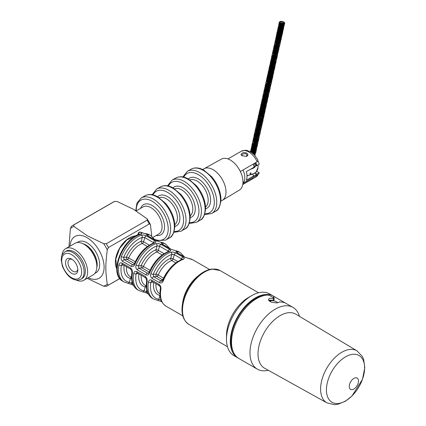 <?xml version="1.0" encoding="UTF-8"?>
<svg xmlns="http://www.w3.org/2000/svg" width="426" height="426" viewBox="0 0 426 426"><rect width="100%" height="100%" fill="white"/><g stroke="black" fill="none" stroke-linecap="round" stroke-linejoin="round"><path stroke-width="0.64" d="M143.844 233.326L149.622 234.88A26.779 15.464 -60 0 0 144.664 233.624A96.856 91.244 33.9 0 0 140.809 232.287L139.941 232.085M160.464 288.136A1.741 0.761 9.8 0 0 160.416 288.264A1.741 0.761 9.8 0 0 160.927 288.945C161.097 286.874 160.426 285.329 158.914 284.307A1.741 1.006 120 0 0 159.196 285.628L151.912 281.416A1.741 1.006 -60 0 1 151.624 280.095C149.984 279.472 148.919 280.116 148.44 282.033A26.779 15.464 120 0 0 153.584 299.015L152.354 298.301C147.29 294.898 145.404 289.009 146.698 280.638L146.698 280.638A1.741 0.777 9.3 0 0 147.21 281.32L146.97 278.545L145.474 276.549A1.741 1.006 120 0 0 145.761 277.869L137.156 272.896A1.741 1.006 -60 0 1 136.868 271.58C135.228 270.952 134.163 271.602 133.684 273.513A26.779 15.464 120 0 0 138.828 290.495L137.598 289.781C132.534 286.378 130.649 280.489 131.943 272.118L131.943 272.118A1.741 0.777 9.3 0 0 132.454 272.805L132.214 270.031L130.718 268.029A1.741 1.006 120 0 0 131.006 269.349L122.395 264.381A1.741 1.006 -60 0 1 122.113 263.06C120.467 262.437 119.408 263.082 118.929 264.993A26.779 15.464 120 0 0 124.072 281.975L122.842 281.267C108.151 273.886 122.523 237.852 140.298 234.012L141.847 233.949L139.329 234.438M122.842 281.267A26.779 15.464 -60 0 1 120.02 256.127A26.779 15.464 -60 0 1 141.847 233.949A96.856 32.488 -80.8 0 0 140.82 232.282L139.243 232.165L138.487 232.702L138.328 233.049L139.254 234.332M171.311 249.348L175.326 250.626A1.741 1.385 98 0 1 175.736 250.765L170.938 249.269A1.741 1.006 -60 0 1 171.311 249.348L162.7 244.38A1.741 1.006 120 0 0 162.327 244.3C160.991 243.352 160.953 242.905 162.21 242.958A1.741 1.385 98 0 1 162.95 244.524M184.746 257.107L188.793 258.491A1.741 1.379 96.9 0 1 189.224 258.635L184.373 257.027A1.741 1.006 -60 0 1 184.746 257.107L177.461 252.9A1.741 1.006 120 0 0 177.456 252.9A1.741 1.006 120 0 0 177.088 252.82C175.746 251.872 175.709 251.425 176.966 251.478A1.741 1.385 98 0 1 177.706 253.044M160.57 242.106L160.57 242.106A1.741 1.385 98 0 1 160.98 242.245L156.182 240.754A1.741 1.006 -60 0 1 156.555 240.834L164.377 243.4A26.779 15.464 120 0 0 160.98 242.245M156.555 240.834L147.944 235.86A1.741 1.006 120 0 0 147.572 235.78C146.235 234.832 146.198 234.385 147.455 234.438A1.741 1.385 98 0 1 148.195 236.004M148.216 273.343L147.545 273.199A1.741 1.006 120 0 0 145.964 274.855C147.55 275.484 148.78 274.818 149.659 272.864A1.741 0.325 -157.7 0 1 149.095 272.347L148.211 273.343M168.004 251.649L168.158 251.116L168.568 251.441M150.005 270.286L143.445 266.5A1.741 0.272 23.5 0 0 141.198 265.59A1.741 1.305 -96.5 0 0 141.97 267.879L149.212 272.065M168.957 251.319L168.829 251.351A1.741 1.187 71.5 0 1 169.633 251.462L170.725 250.579L169.718 249.412A1.741 1.006 120 0 0 168.158 251.116L159.548 246.148A1.741 1.006 -60 0 1 161.108 244.439L158.472 243.544L156.108 243.656A1.741 1.187 71.5 0 1 157.082 245.903L159.548 246.148L158.334 250.35A1.741 0.559 16.1 0 0 155.964 249.769A1.741 1.161 -110.7 0 0 156.986 252A1.741 1.006 120 0 0 158.334 250.35L164.058 253.651M148.647 273.071L147.545 273.199L138.94 268.226L138.407 265.909A1.741 0.325 -157.7 0 1 136.134 265.052C135.457 267.134 135.867 268.747 137.358 269.887A1.741 1.006 -60 0 1 138.94 268.226L141.97 267.879A1.741 1.006 120 0 0 143.445 266.5A19.127 11.044 120 0 1 156.986 252L162.136 254.972M162.652 280.542L161.885 281.267L160.985 280.958A1.741 1.006 120 0 0 159.399 282.614C160.985 283.418 162.253 282.891 163.217 281.032A1.741 0.341 -158.1 0 1 162.652 280.516C167.391 269.621 174.08 262.507 182.717 259.173A1.741 1.198 72.2 0 1 183.515 259.29L184.383 258.353L183.153 257.171A1.741 1.006 120 0 0 181.593 258.875L182.317 259.445M170.863 252.176A1.741 1.187 71.5 0 1 171.838 254.418L174.309 254.668A1.741 1.006 -60 0 1 175.863 252.959L173.228 252.064L170.863 252.176A26.779 15.464 120 0 0 150.889 273.572C150.218 275.654 150.623 277.267 152.114 278.407A1.741 1.006 -60 0 1 153.695 276.746L153.163 274.429A1.741 0.325 -157.7 0 1 150.889 273.572M180.416 260.078L181.593 258.875L174.309 254.668L173.089 258.87A1.741 0.559 16.1 0 0 170.72 258.289L171.838 254.418A25.043 14.457 120 0 0 153.163 274.429L155.953 274.11A1.741 1.305 -96.5 0 0 156.725 276.399L153.695 276.746L160.985 280.958L162.162 279.541A1.741 1.629 -139.9 0 0 163.03 279.605M162.423 280.915L162.652 280.51A1.741 0.341 -158.1 0 1 162.679 280.484M163.675 278.178A1.741 0.272 23.5 0 0 163.643 278.162A1.741 1.006 -60 0 1 162.162 279.541L156.725 276.399A1.741 1.006 120 0 0 158.2 275.02A1.741 0.272 23.5 0 0 155.953 274.11A20.869 12.05 120 0 1 170.72 258.289A1.741 1.161 -110.7 0 0 171.742 260.52A1.741 1.006 120 0 0 173.089 258.87L177.727 261.543M134.904 264.344A1.741 0.325 -157.7 0 1 134.339 263.827L133.455 264.823L132.79 264.679A1.741 1.006 120 0 0 131.208 266.335C132.79 266.964 134.025 266.303 134.904 264.344A26.779 15.464 -60 0 1 154.878 242.948L155.969 242.059L154.963 240.892A1.741 1.006 120 0 0 153.403 242.596L153.813 242.921M134.456 263.545L127.214 259.359A1.741 1.006 120 0 0 128.689 257.98A1.741 0.272 23.5 0 0 126.442 257.07A20.869 12.05 120 0 1 141.208 241.249A1.741 1.161 -110.7 0 0 142.231 243.48A1.741 1.006 120 0 0 143.578 241.83A1.741 0.559 16.1 0 0 141.208 241.249L142.327 237.383L144.792 237.628A1.741 1.006 -60 0 1 146.352 235.924L143.716 235.024L141.352 235.136A1.741 1.187 71.5 0 1 142.327 237.383A25.043 14.457 120 0 0 123.652 257.389A1.741 0.325 -157.7 0 1 121.378 256.532C120.702 258.614 121.112 260.227 122.597 261.367A1.741 1.006 -60 0 1 124.184 259.711L123.652 257.389L126.442 257.07A1.741 1.305 -96.5 0 0 127.214 259.359L124.184 259.711L132.79 264.679L133.892 264.551M154.196 242.799L154.074 242.831A1.741 1.187 71.5 0 1 154.878 242.948M148.44 282.033A1.741 0.777 9.3 0 0 150.873 282.337L151.912 281.416M161.907 301.869L161.411 301.581A1.741 1.006 -60 0 1 161.14 300.202L158.861 299.292A1.741 1.385 98 0 1 157.391 300.303L153.584 299.015M159.196 285.628L159.196 285.628C160.346 286.98 160.756 287.864 160.416 288.264C159.036 296.762 160.906 302.742 166.028 306.198A26.779 15.464 -60 0 1 160.927 288.945M118.929 264.993A1.741 0.777 9.3 0 0 121.362 265.302L122.395 264.381M133.482 285.457L131.895 284.541A1.741 1.006 -60 0 1 131.623 283.168L129.35 282.257A1.741 1.385 98 0 1 127.88 283.269L124.072 281.975M131.485 277.417A1.741 1.395 -78.8 0 0 130.468 278.386A1.741 0.559 -163.9 0 1 131.602 278.492M133.684 273.513A1.741 0.777 9.3 0 0 136.118 273.817L136.916 272.826M148.237 293.977L146.656 293.061A1.741 1.006 -60 0 1 146.379 291.688L144.105 290.772A1.741 1.385 98 0 1 142.635 291.789L138.828 290.495M146.24 285.937A1.741 1.395 -78.8 0 0 145.223 286.906A1.741 0.559 -163.9 0 1 146.358 287.012M238.31 358.144A35.651 20.581 -60 0 1 237.687 357.808A35.651 20.581 -60 0 1 237.687 316.646A35.651 20.581 -60 0 1 273.332 296.065A35.651 20.581 -60 0 1 274.136 296.571M237.687 357.808L233.874 355.609A35.651 20.581 -60 0 1 226.488 339.288A35.651 20.581 -60 0 1 251.697 295.628A35.651 20.581 -60 0 1 269.525 293.86L273.332 296.065M226.488 339.288L226.488 335.597A31.13 17.972 -60 0 1 248.502 297.47L251.697 295.628M269.344 301.044A4.345 1.544 -165.6 0 1 271.783 300.676L272.47 300.644A3.914 1.257 -163.9 0 1 277.731 302.769M270.638 301.832A3.914 1.257 -163.9 0 1 270.372 301.15A3.914 1.257 -163.9 0 1 271.176 300.671L271.772 300.724M233.437 352.206A34.778 20.081 -60 0 1 238.118 316.896A34.778 20.081 -60 0 1 266.362 295.186M326.966 402.884L264.642 368.25A31.215 18.02 -60 0 1 261.346 338.526A31.215 18.02 -60 0 1 287.353 312.876A31.215 18.02 -60 0 1 295.857 314.186L357.009 350.848L362.388 356.519L363.628 359.342L364.81 367.579L362.462 379.39L351.919 396.058L345.406 401.244L337.733 404.343L334.639 404.7L326.966 402.884A30.044 17.344 -60 0 1 323.792 374.273A30.044 17.344 -60 0 1 348.825 349.581A30.044 17.344 -60 0 1 357.009 350.848M268.316 370.295L267.31 370.492A35.651 20.581 -60 0 1 257.363 369.166A35.651 20.581 -60 0 1 253.827 335.166A35.651 20.581 -60 0 1 283.466 306.022A35.651 20.581 -60 0 1 293.008 307.423A35.651 20.581 -60 0 1 299.132 315.373L299.462 316.348M355.39 377.825A6.523 3.765 -60 0 1 356.892 386.015A6.523 3.765 -60 0 1 349.347 387.34A6.523 3.765 -60 0 1 355.39 377.825M284.408 302.567L283.492 302.412C284.866 302.827 284.685 302.567 282.939 301.619L274.147 296.544L273.923 297.407L273.327 297.06L273.923 297.407L273.79 297.918M279.206 302.066L277.805 302.758L276.069 302.891L271.857 302.295L270.052 301.533L268.843 300.554L268.444 299.254L269.935 298.211L273.577 298.589A35.651 20.581 -60 0 1 273.886 298.583L274.307 298.44L273.689 300.831M273.577 298.589L273.103 300.442L271.783 300.676M273.327 300.761L273.758 297.902L268.96 295.133A35.651 20.581 -60 0 0 265.02 295.372A35.651 20.581 -60 0 0 235.381 324.516A35.651 20.581 -60 0 0 238.917 358.522L257.363 369.166M268.753 300.437A5.565 1.981 -165.6 0 1 273.103 300.442M274.147 296.544A35.651 20.581 -60 0 1 274.562 296.773L293.008 307.423M283.492 302.412A35.651 20.581 120 0 0 279.232 301.965M68.975 246.755L70.375 228.538A33.489 19.335 60 0 1 73.97 226.462L87.421 235.85L103.672 243.613A33.489 19.335 60 0 1 107.267 249.833C105.36 265.334 105.36 270.835 107.267 284.137A33.489 19.335 60 0 1 103.672 286.208L87.197 278.316M71.563 226.217L72.622 225.53A34.778 20.081 -120 0 0 71.563 226.217L70.375 228.538M88.257 277.704A24.122 13.925 -120 0 0 104.093 266.506A24.122 13.925 -120 0 0 87.048 237.665A24.122 13.925 -120 0 0 70.034 246.143M73.97 226.462L73.741 224.96A34.778 20.081 -120 0 0 72.622 225.53L113.465 201.951A34.778 20.081 60 0 1 114.589 201.381L113.465 201.951M106.276 243.747L147.119 220.162A34.778 20.081 60 0 1 149.297 223.938L108.454 247.517A34.778 20.081 -120 0 0 106.276 243.747L103.672 243.613M73.741 224.96L114.589 201.381L117.187 201.509L133.444 209.278L146.895 218.66L147.327 219.124L147.119 220.162M103.672 286.208L106.276 286.341A34.778 20.081 -120 0 0 107.4 285.771A34.778 20.081 -120 0 0 108.454 285.085L107.267 284.137M119.812 278.604L106.276 286.341M108.454 285.085L119.77 278.551M151.747 236.169L150.484 224.88L150.298 224.278L149.297 223.938M107.267 249.833L108.454 247.517M80.828 279.248L82.058 278.54A15.847 9.148 -120 0 0 84.486 265.84A15.847 9.148 -120 0 0 74.135 251.878A15.847 9.148 -120 0 0 66.211 251.09L64.981 251.803C60.258 255.967 61.887 256.702 61.19 259.706L62.35 266.122C65.961 274.387 70.508 279.025 75.998 280.031C76.605 280.441 78.219 280.18 80.828 279.248A15.847 9.148 -120 0 0 83.256 266.554A15.847 9.148 -120 0 0 72.905 252.586A15.847 9.148 -120 0 0 64.981 251.803M71.674 273.338A8.696 5.021 -120 0 0 77.825 269.786A8.696 5.021 -120 0 0 71.674 259.136A8.696 5.021 -120 0 0 65.529 262.688A8.696 5.021 -120 0 0 71.674 273.338M61.935 255.478A18.222 10.522 60 0 1 65.636 248.683A18.222 10.522 60 0 1 74.747 249.588A18.222 10.522 60 0 1 86.648 265.643A18.222 10.522 60 0 1 83.858 280.244A18.222 10.522 60 0 1 76.121 280.052M77.788 269.014A6.954 4.015 60 0 1 76.382 271.548A6.954 4.015 60 0 1 72.905 271.208A6.954 4.015 60 0 1 68.362 265.079A6.954 4.015 60 0 1 69.427 259.503A6.954 4.015 60 0 1 72.324 259.551M83.858 280.244L93.081 274.914A18.222 10.522 -120 0 0 96.856 266.575A18.222 10.522 -120 0 0 83.97 244.258A18.222 10.522 -120 0 0 74.864 243.358L65.636 248.683M220.913 201.157L222.218 200.406A18.259 10.543 -120 0 0 222.308 200.353L239.348 190.113A17.913 10.341 -120 0 0 242.969 181.966A17.913 10.341 -120 0 0 235.211 164.005A17.913 10.341 -120 0 0 221.435 159.09L204.049 168.728A18.259 10.543 -120 0 0 203.958 168.781L202.654 169.532M222.308 200.353A18.259 10.543 -120 0 0 225.998 192.046A18.259 10.543 -120 0 0 218.085 173.733A18.259 10.543 -120 0 0 204.049 168.728M257.197 161.784L257.879 159.862L254.088 154.601L251.058 152.114L247.096 150.421L245.557 150.218L241.356 151.203A14.782 8.536 60 0 1 257.197 161.784L240.333 171.524M258.039 174.516L257.197 175.986L242.788 184.304M241.995 153.344C240.765 154.105 240.765 154.888 242 155.698L246.42 156.379C250.397 154.734 245.158 150.916 241.995 153.344M242.293 155.863L241.835 155.16L242.596 154.255C244.891 153.195 246.377 153.498 247.053 155.16L246.143 156.459M247.021 175.847L254.29 173.377A0.868 0.527 -123.3 0 0 254.466 173.009A13.914 8.312 -178.8 0 1 247.005 175.507M256.202 171.774L257.991 167.62A13.914 8.312 -178.8 0 1 256.324 171.444A0.868 0.618 42.4 0 1 256.154 171.816M250.531 169.244A13.914 8.312 1.2 0 0 254.578 167.429A0.868 0.527 -123.3 0 0 254.04 166.444M256.164 165.224A0.868 0.618 42.4 0 1 256.441 165.868A13.914 8.312 1.2 0 0 256.718 165.544M253.459 164.878A1.688 1.006 1.2 0 0 255.935 164.026L255.904 165.421A1.688 1.006 -178.8 0 1 255.6 165.986L256.441 165.868M254.317 173.361A1.688 1.006 1.2 0 0 255.456 172.956A1.688 1.006 1.2 0 0 255.701 172.652A1.688 1.006 1.2 0 0 255.765 172.392M254.578 167.429L255.6 165.986A1.688 1.006 -178.8 0 1 254.024 166.385M256.324 171.444L255.456 172.956L254.466 173.009M250.248 173.057C249.892 174.032 250.046 174.255 250.706 173.723L251.042 173.11L250.248 173.057L250.999 172.951L250.706 173.723M254.977 163.067A0.815 0.49 -178.8 0 1 255.004 163.099A0.815 0.49 -178.8 0 1 254.812 163.664A0.815 0.49 -178.8 0 1 253.853 163.717M284.296 23.872L284.201 23.446M284.414 23.75L284.435 23.675C286.32 22.109 279.131 19.665 279.264 22.887C277.464 24.91 284.685 27.275 284.264 24.431C286.235 23.148 279.168 20.198 279.099 23.648C277.672 25.182 283.024 28.521 284.099 25.15C284.797 23.744 283.455 23.004 280.079 22.924L278.918 24.42C278.231 25.917 279.552 26.833 282.88 27.163L283.94 25.895C285.867 24.335 278.482 21.96 278.758 25.139C278.173 26.838 279.515 27.749 282.795 27.866L283.764 26.678C284.499 25.352 283.205 24.58 279.877 24.362L278.599 25.874C280.068 30.763 283.503 28.771 283.599 27.408C284.291 25.986 282.955 25.235 279.589 25.161L278.423 26.657C276.767 28.372 283.226 31.306 283.439 28.132C284.121 26.732 282.784 25.991 279.419 25.906L278.253 27.402C277.614 28.846 278.854 29.793 281.98 30.246L283.269 28.909C285.085 27.413 278.199 24.783 278.093 28.111C276.357 30.06 283.274 32.605 283.093 29.66C285.042 28.414 278.114 25.374 277.928 28.883C278.663 33.558 283.423 31.7 282.933 30.379C283.604 29.021 282.31 28.254 279.057 28.079L277.752 29.65C277.065 31.146 278.386 32.056 281.703 32.397L282.773 31.13C284.643 29.628 277.523 27.088 277.587 30.363C277.007 32.051 278.338 32.967 281.586 33.111L282.598 31.907C283.333 30.576 282.033 29.804 278.7 29.591L277.427 31.103L277.401 31.897M242.916 183.276L252.996 177.456A13.914 8.03 -120 0 0 254.247 175.618L246.313 180.198A13.914 8.03 -120 0 0 246.313 171.678L254.247 167.099A13.914 8.03 -120 0 0 253.14 164.132M255.722 162.641A13.914 8.03 60 0 1 256.83 165.607L259.226 164.223A13.914 8.03 -120 0 0 257.975 160.953M256.83 165.607L255.914 165.08M255.744 173.504L256.83 174.127A13.914 8.03 60 0 1 255.579 175.965L255.515 175.927A1.826 1.054 0 0 0 255.451 175.89M254.247 175.618L252.932 174.862A1.826 1.054 180 0 1 252.458 174.383M242.996 169.985A13.914 8.03 60 0 1 242.916 183.249M256.638 171.252L259.226 172.743L256.83 174.127M255.579 175.965L257.975 174.58A13.914 8.03 -120 0 0 259.226 172.743M137.795 234.896L138.296 232.931L140.452 232.069L144.276 233.416M137.715 234.928L138.413 232.836M175.326 250.626L179.133 251.915A26.779 15.464 120 0 0 175.736 250.765M170.938 249.269L162.327 244.3M162.21 242.958A26.779 15.464 -60 0 1 165.607 244.109L164.377 243.4M184.373 257.027L177.088 252.82M189.224 258.635A26.779 15.464 -60 0 1 192.808 259.812L188.793 258.491M176.966 251.478A26.779 15.464 -60 0 1 180.363 252.629L179.133 251.915M147.455 234.438A26.779 15.464 -60 0 1 150.852 235.589L149.622 234.88M156.182 240.754L147.572 235.78M155.964 249.769A20.869 12.05 120 0 0 141.198 265.59L138.407 265.909A25.043 14.457 120 0 1 157.082 245.903L155.964 249.769M145.964 274.855L137.358 269.887M149.659 272.864A26.779 15.464 -60 0 1 169.633 251.462M169.718 249.412L161.108 244.439M156.108 243.656A26.779 15.464 120 0 0 136.134 265.052M183.153 257.171L175.863 252.959M183.515 259.29A26.779 15.464 120 0 0 163.217 281.032M175.805 262.863L171.742 260.52A19.127 11.044 120 0 0 158.2 275.02L163.643 278.162A19.127 11.044 120 0 1 167.982 270.915M159.399 282.614L152.114 278.407M131.208 266.335L122.597 261.367M141.352 235.136A26.779 15.464 120 0 0 121.378 256.532M154.963 240.892L146.352 235.924M153.248 243.129L153.403 242.596L144.792 237.628L143.578 241.83L149.302 245.131M135.244 261.766L128.689 257.98A19.127 11.044 120 0 1 142.231 243.48L147.375 246.452M153.067 282.087L150.873 282.337A25.043 14.457 120 0 0 158.861 299.292L159.979 295.426A20.869 12.05 120 0 1 153.616 282.401M158.914 284.307L151.624 280.095M155.953 283.753A19.127 11.044 120 0 0 159.867 293.807L159.979 293.871M131.006 269.349L131.943 272.118M130.718 268.029L122.113 263.06M137.598 289.781A26.779 15.464 -60 0 1 132.454 272.805M123.556 265.047L121.362 265.302A25.043 14.457 120 0 0 129.35 282.257L130.468 278.386A20.869 12.05 120 0 1 124.104 265.361M132.72 283.796L131.623 283.168L132.065 281.645M126.442 266.713A19.127 11.044 120 0 0 130.356 276.767L131.549 277.459M145.761 277.869L146.698 280.638M145.474 276.549L136.868 271.58M152.354 298.301A26.779 15.464 -60 0 1 147.21 281.32M138.312 273.567L136.118 273.817A25.043 14.457 120 0 0 144.105 290.772L145.223 286.906A20.869 12.05 120 0 1 138.86 273.881M147.476 292.316L146.379 291.688L146.821 290.165M141.198 275.233A19.127 11.044 120 0 0 145.112 285.287L146.304 285.974M198.617 275.553A26.779 15.464 120 0 0 182.568 303.355M211.403 269.344A30.257 17.471 120 0 0 188.191 288.343A30.257 17.471 120 0 0 183.707 317.812M212.696 269.168A31.13 17.972 -60 0 1 220.066 270.531L212.041 269.024C205.721 269.93 199.661 273.678 193.873 280.276C188.516 286.586 184.889 293.61 182.983 301.347C180.576 312.338 182.562 320.038 188.942 324.447A31.13 17.972 -60 0 1 186.135 294.094A31.13 17.972 -60 0 1 212.696 269.168M351.785 354.459A27.003 15.592 -60 0 1 358 388.374A27.003 15.592 -60 0 1 326.763 393.869A27.003 15.592 -60 0 1 351.785 354.459M282.939 301.619L282.779 302.242M135.729 235.913A20.001 11.545 120 0 0 119.472 248.395A20.001 11.545 120 0 0 116.788 268.715M71.674 254.716A14.106 8.147 60 0 1 80.317 276.985A14.106 8.147 60 0 1 63.037 267.006A14.106 8.147 60 0 1 71.674 254.716M96.281 261.841A16.087 9.287 -120 0 0 87.783 247.128M82.905 243.693A16.087 9.287 60 0 1 97.192 264.637A16.087 9.287 60 0 1 96.814 267.784M94.95 273.263A17.823 10.293 -120 0 0 99.652 264.637A17.823 10.293 -120 0 0 91.239 246.052A17.823 10.293 -120 0 0 77.228 242.564M220.466 200.209A24.346 14.058 60 0 1 215.423 211.355C218.41 210.364 220.258 206.413 220.972 199.501C220.711 191.482 217.633 183.91 211.743 176.785L203.777 170.112C199.075 167.525 194.842 167.216 191.077 169.186A24.346 14.058 60 0 1 209.837 175.709A24.346 14.058 60 0 1 220.466 200.209M204.586 214.592L211.733 213.485A24.346 14.058 -120 0 0 216.775 202.339A24.346 14.058 -120 0 0 206.147 177.839A24.346 14.058 -120 0 0 187.387 171.316L191.077 169.186M183.744 177.136A22.605 13.052 60 0 1 201.679 176.992A22.605 13.052 60 0 1 214.315 202.339A22.605 13.052 60 0 1 204.874 213.73M205.092 209.086A24.346 14.058 60 0 1 200.05 220.231C203.037 219.241 204.89 215.29 205.604 208.378C205.343 200.353 202.265 192.781 196.37 185.656L188.404 178.989C183.707 176.396 179.474 176.087 175.704 178.063A24.346 14.058 60 0 1 194.469 184.586A24.346 14.058 60 0 1 205.092 209.086M189.213 223.469L196.365 222.361A24.346 14.058 -120 0 0 201.407 211.216A24.346 14.058 -120 0 0 190.779 186.716A24.346 14.058 -120 0 0 172.019 180.193L175.704 178.063M168.376 186.013A22.605 13.052 60 0 1 186.306 185.869A22.605 13.052 60 0 1 198.947 211.216A22.605 13.052 60 0 1 189.501 222.606M205.598 208.761A17.391 10.038 -120 0 0 210.625 200.209A17.391 10.038 -120 0 0 202.153 181.827A17.391 10.038 -120 0 0 188.414 178.995M189.964 179.937A15.65 9.037 60 0 1 201.764 184.927A15.65 9.037 60 0 1 208.17 200.209A15.65 9.037 60 0 1 205.561 206.945M190.23 217.638A17.391 10.038 -120 0 0 195.257 209.086A17.391 10.038 -120 0 0 186.785 190.699A17.391 10.038 -120 0 0 173.041 187.866M174.596 188.809A15.65 9.037 60 0 1 186.396 193.798A15.65 9.037 60 0 1 192.797 209.086A15.65 9.037 60 0 1 190.188 215.822M189.724 217.958A24.346 14.058 60 0 1 184.682 229.103C187.669 228.112 189.517 224.161 190.23 217.249C189.969 209.23 186.892 201.658 181.002 194.533L173.036 187.861C168.334 185.273 164.101 184.964 160.336 186.934A24.346 14.058 60 0 1 179.096 193.457A24.346 14.058 60 0 1 189.724 217.958M173.845 232.34L180.991 231.233A24.346 14.058 -120 0 0 186.034 220.088A24.346 14.058 -120 0 0 175.405 195.587A24.346 14.058 -120 0 0 156.646 189.064L160.336 186.934M153.003 194.884A22.605 13.052 60 0 1 170.933 194.741A22.605 13.052 60 0 1 183.574 220.088A22.605 13.052 60 0 1 174.133 231.478M174.857 226.51A17.391 10.038 -120 0 0 179.884 217.958A17.391 10.038 -120 0 0 171.412 199.576A17.391 10.038 -120 0 0 157.673 196.743M159.223 197.685A15.65 9.037 60 0 1 171.023 202.675A15.65 9.037 60 0 1 177.429 217.958A15.65 9.037 60 0 1 174.82 224.694M136.235 210.891A22.605 13.052 60 0 1 152.055 201.184A22.605 13.052 60 0 1 168.206 228.964A22.605 13.052 60 0 1 154.67 239.391M156.262 240.663L165.623 240.11A24.346 14.058 -120 0 0 170.661 228.964A24.346 14.058 -120 0 0 160.038 204.464A24.346 14.058 -120 0 0 141.278 197.941L136.975 202.994L135.74 210.646M141.278 197.941L144.962 195.811A24.346 14.058 60 0 1 163.728 202.334A24.346 14.058 60 0 1 174.351 226.834A24.346 14.058 60 0 1 169.308 237.98L165.623 240.11M136.182 210.923L143.163 206.892A15.65 9.037 60 0 1 155.224 211.083A15.65 9.037 60 0 1 162.056 226.834A15.65 9.037 60 0 1 158.813 234.002L153.067 237.314M156.251 235.477A17.391 10.038 -120 0 0 164.516 226.834A17.391 10.038 -120 0 0 154.265 206.914A17.391 10.038 -120 0 0 140.601 208.367M257.197 175.986A14.782 8.536 60 0 1 256.138 176.806L242.751 184.533M255.76 172.519L255.706 175.182A1.688 1.006 -178.8 0 1 253.981 176.156M255.515 162.759L255.515 163.094M144.265 233.411L144.622 233.485M162.7 244.38L162.386 244.3M169.724 248.438L165.607 244.109M177.456 252.9L177.141 252.82M184.479 256.953L180.363 252.629M154.968 239.918L150.852 235.589M147.944 235.86L147.63 235.78M149.095 272.347C153.791 261.702 160.373 254.705 168.829 251.351M154.074 242.831C145.617 246.185 139.036 253.182 134.339 263.827M161.411 301.581L157.391 300.303M131.895 284.541L127.88 283.269M146.656 293.061L142.635 291.789M209.571 269.488L192.808 259.812M182.791 315.874L166.028 306.198M258.571 292.763L220.066 270.531M227.447 346.679L188.942 324.447M270.372 301.15L270.233 301.635M273.194 297.577L273.327 297.06M147.327 219.124L150.303 224.273M116.793 267.682L115.797 259.093L119.61 248.475L126.9 239.865L134.834 236.435M211.733 213.485L215.423 211.355M187.387 171.316L182.855 176.955M196.365 222.361L200.05 220.231M172.019 180.193L167.482 185.832M180.991 231.233L184.682 229.103M156.646 189.064L152.114 194.703M144.962 195.811C148.733 193.835 152.966 194.144 157.663 196.737L165.629 203.404C171.524 210.529 174.601 218.101 174.862 226.126C174.149 233.038 172.296 236.989 169.308 237.98M257.645 175.65L256.138 176.806M241.356 151.203L227.969 158.93M257.991 167.62L258.044 164.905M255.701 172.647L256.212 171.747M255.259 162.902L255.935 164.026M255.706 175.182L255.307 176.05L253.784 176.492M252.858 153.451L254.242 154.76M251.979 152.748L254.269 153.509L254.114 154.627M251.462 152.38L254.301 152.567L254.247 153.908L253.672 154.191M251.249 152.236L254.034 151.459L254.737 152.593L252.81 153.413M251.537 152.433L251.825 150.857L254.881 151.534L253.726 152.737L251.574 150.799L254.833 150.362L254.785 151.635L251.862 150.921L252.788 149.02L255.169 150.596L252.091 150.287L252.448 148.52L255.398 149.611L252.378 149.718L252.623 147.763L255.446 148.291L255.099 149.537L252.33 148.621L253.071 146.863L255.659 147.657L254.796 148.972L252.506 146.784L255.797 146.848L255.35 148.088L252.559 146.379L255.126 145.362L256.058 146.677L253.14 146.837L253.081 144.957L256.164 145.415L255.584 146.64L252.98 144.6L256.239 144.499L255.877 145.83L253.055 144.19L256.287 143.594L256.292 144.909L253.246 143.892L255.179 142.215L256.713 143.727L253.635 143.642L254.157 141.677L256.873 143.035L253.747 142.795L254.136 141.038L257.07 142.13L254.647 142.758L253.731 141.134L257.048 140.729L256.702 142.103L253.912 140.351L257.102 139.829L257.112 141.187L254.189 140.452L255.142 138.556L257.512 140.127L254.439 139.856L254.764 138.077L257.73 139.18L254.737 139.286L254.865 137.385L257.837 137.955L256.963 139.259L254.594 137.294L256.905 136.325L257.906 137.028L257.448 138.413L254.737 136.629L257.964 136.139L257.762 137.587L254.908 135.873L258.193 135.468L257.906 136.858L255.083 135.09L258.204 134.536L258.262 135.974L255.392 135.287L255.946 133.487L258.726 134.754L255.595 134.6L256.26 132.662L258.907 133.918L255.893 134.041L256.037 132.151L258.923 132.561L258.566 133.87L255.754 132.081L259.083 131.815L258.699 133.141L255.904 131.394L259.146 130.926L258.923 132.369L256.069 130.697L258.987 129.882L259.264 131.496L256.298 130.596L257.629 128.78L259.711 130.335L256.537 130.015L257.453 128.109L259.903 129.488L256.825 129.472L257.048 127.667L260.073 128.7L257.155 128.924L257.213 126.916L260.18 127.523L259.391 128.78L257.032 126.581L260.361 126.826L259.248 128.098L257.229 125.787L260.504 126.011L259.817 127.267L257.24 125.457L260.526 125.004L260.249 126.4L257.416 124.653L260.579 124.12L260.632 125.489L257.725 124.834L258.284 123.029L261.069 124.259L258.071 124.344L258.231 122.427L261.234 123.503L258.236 123.599L258.364 121.703L261.351 122.299L260.696 123.513L258.103 121.58L261.234 121.117L261.175 122.603L258.236 120.973L261.468 120.457L261.271 121.905L258.412 120.212L261.702 119.786L261.41 121.176L258.593 119.397L261.724 118.865L261.761 120.297L258.901 119.615L259.439 117.81L262.24 119.008L259.205 119.072L259.349 117.241L262.4 118.279L259.535 118.513L259.525 116.484L262.507 117.043L261.915 118.263L259.354 117.288L260.345 115.398L262.682 116.969L259.615 116.708L259.935 114.929L262.911 115.994L259.956 116.191L260.169 114.136L263.06 115.318L259.908 115.153L260.504 113.295L263.204 114.674L260.03 114.317L260.478 112.661L263.412 113.758L260.973 114.37L260.073 112.752L263.241 112.166L263.284 113.561L260.27 112.586L261.633 110.856L263.71 112.411L260.717 112.373L260.744 110.622L263.763 110.914L263.359 112.24L260.568 110.552L263.848 110.052L263.769 111.33L260.781 110.382L261.969 108.646L264.232 110.094L262.123 110.781L261.074 108.593L264.36 108.88L263.305 110.169L261.165 107.991L264.434 107.932L264.024 109.253L261.234 107.565L264.301 106.841L264.445 108.337L261.468 107.448L262.778 105.632L264.85 106.601L264.338 107.767L261.607 105.898L264.94 105.707L264.503 107.022L261.734 105.334L264.977 104.775L264.961 106.079L261.915 105.025L264.061 103.411L265.393 104.897L262.267 104.732L262.799 102.863L265.409 103.406L264.983 104.791L262.256 102.975L265.648 102.794L264.967 104.12L262.411 102.293L265.478 101.617L265.611 103.113L262.618 102.165L264.136 100.382L266.053 101.936L263.108 101.99L263.353 99.94L266.234 101.154L263.146 101.063L263.412 99.269L266.415 100.318L263.406 100.44L263.625 98.486L266.447 98.986L266.128 100.238L263.268 98.465L266.319 97.884L266.463 99.359L263.55 98.656L263.96 96.995L266.916 98.06L264.285 98.56L264.024 96.324L267.07 97.378L264.274 97.666L264.099 95.664L267.166 96.106L266.628 97.336L264.067 96.457L264.621 94.652L267.406 95.919L264.344 95.871L264.551 94.061L267.576 95.12L264.647 95.302L264.738 93.299L267.603 93.736L267.235 95.041L264.429 93.267L267.752 92.964L267.294 94.348L264.583 92.554L267.278 91.654L268.087 92.841L265.393 93.289L265.212 91.079L268.22 91.755L267.203 92.98L264.924 91.047L268.076 90.498L268.146 91.878L265.212 91.175L266.144 89.268L268.577 90.669L265.446 90.546L266.096 88.603L268.742 89.891L265.813 90.072L265.904 88.07L268.843 88.645L268.029 89.961L265.611 87.98L268.907 87.713L268.492 89.109L265.755 87.33L268.364 86.387L269.253 87.612L266.639 88.118L266.351 85.876L269.328 86.377L268.865 87.596L266.149 86.558L267.416 84.726L269.557 86.265L266.399 85.988L266.969 84.188L269.749 85.418L267.8 86.19L266.404 84.433L269.653 83.869L269.456 85.306L266.596 83.587L269.924 83.256L269.786 84.439L266.841 83.624L267.97 81.76L270.196 83.368L267.038 82.937L267.981 81.052L270.419 82.394L267.437 82.553L267.704 80.509L270.574 81.712L268.401 82.378L267.267 80.578L270.414 80.045L270.483 81.419L267.549 80.727L268.183 78.938L270.915 80.194L267.853 80.2L268.05 78.384L271 78.911L270.313 80.221L267.762 78.363L271.021 77.931L270.968 79.199L268.034 78.448L269.03 76.563L271.394 78.043L268.289 77.867L268.62 76.094L271.511 76.701L270.877 77.958L268.263 76.126L271.644 75.881L271.255 77.111L268.439 75.333L271.591 74.827L271.644 76.195L268.753 75.562L269.536 73.623L272.081 74.971L269.088 75.061L269.237 73.139L272.246 74.209L269.349 74.417L269.317 72.468L272.368 73.016L271.687 74.231L269.115 72.292L272.443 72.085L272.033 73.405L269.243 71.744L272.48 71.163L272.289 72.612L269.413 71.35L271.863 69.891L272.906 71.275L269.77 71.115L270.441 69.188L273.055 70.609L270.089 70.588L270.313 68.607L273.258 69.71L270.18 69.731L270.659 67.745L273.417 68.985L270.467 69.134L270.51 67.217L273.524 67.761L272.917 68.98L270.286 67.058L273.609 66.861L273.194 68.181L270.414 66.493L273.694 65.993L273.609 67.271L270.622 66.307L271.666 64.624L274.067 66.073L270.867 65.753L271.543 63.991L274.222 65.375L271.074 65.077L271.644 63.277L274.424 64.475L271.351 64.507L271.82 62.521L274.584 63.746L272.363 64.438L271.527 62.143L274.685 62.521L274.099 63.746L271.506 61.69L274.786 61.642L274.349 62.963L271.575 61.285L274.791 60.678L274.775 62.047L271.804 61.104L272.959 59.363L275.233 60.843L272.166 60.753L272.667 58.788L275.388 60.157L272.278 59.917L272.645 58.154L275.595 59.246L272.576 59.352L272.922 57.329L275.744 58.554L272.928 58.809L272.784 56.818L275.856 57.297L275.26 58.516L272.677 56.461L275.926 56.37L275.569 57.707L272.752 56.019L276.005 55.502L275.963 56.796L272.991 55.934L273.998 54.171L276.405 55.609L273.311 55.497L273.875 53.538L276.554 54.933L273.428 54.661L273.838 52.909L276.762 54.017L273.785 54.177L274.051 52.126L276.916 53.33L274.094 53.58L273.95 51.594L277.028 52.078L276.522 53.25L273.796 51.365L277.124 51.189L276.687 52.504L273.913 50.838L277.188 50.289L276.943 51.716L274.104 49.98L277.379 49.57L277.108 50.966L274.285 49.155L277.592 48.889L277.156 50.279L274.429 48.5L277.693 48.058L277.619 49.341L274.594 47.765L277.534 46.998L277.784 48.601L274.834 47.749L275.526 46.077L278.199 46.86L277.241 48.165L275.004 46.019L278.167 45.779L277.949 47.227L275.089 45.566L278.269 44.964L278.29 46.354L275.329 45.497L276.309 43.724L278.737 45.167L275.728 45.151L275.766 43.404L278.886 43.926L277.768 45.199L275.718 42.951L279.019 43.095L278.247 44.395L275.771 42.509L278.774 41.828L278.982 43.351L275.989 42.478L277.31 40.656L279.403 42.201L276.213 41.86L276.778 40.151L279.594 41.359L277.124 41.908L276.256 40.353L278.934 39.368L279.76 40.592L277.353 41.194L276.73 38.958L279.866 39.384L279.115 40.651L276.628 38.681L279.754 38.218L279.701 39.703L276.756 38.1L279.334 37.078L280.265 38.34L277.214 38.399L277.619 36.407L280.409 37.68L277.262 37.483L277.853 35.63L280.564 37.003L277.592 36.971L277.922 34.932L280.766 36.114L277.688 36.125L277.901 34.314L280.926 35.379L278.05 35.608L278.05 33.579L281.038 34.165L280.404 35.379L277.789 33.473L281.096 33.217L280.75 34.549L277.922 32.861L281.139 32.307L280.984 33.766L278.109 32.051L281.378 31.641L281.117 33.042L278.284 31.274L281.362 30.693L281.474 32.147L278.561 31.433L279.477 29.532L281.932 30.869L278.934 31.002L279.078 29.08L282.092 30.145L279.142 30.299L279.19 28.377L282.204 28.931L281.581 30.15L278.966 28.223L282.262 27.978L281.826 29.367L279.083 27.685L282.316 27.088L282.145 28.542L279.307 27.482L280.5 25.752L282.747 27.232L279.61 27.046L280.17 25.182L282.896 26.55L279.77 26.279L280.281 24.463L283.104 25.645L280.116 25.789L280.239 23.861L283.258 24.932L280.372 25.139L280.324 23.18L283.37 23.707L282.859 24.873L280.138 22.988L283.578 23.521M282.31 32.978L282.427 32.632C284.28 31.572 277.848 28.175 277.257 31.886C275.409 33.819 282.773 36.247 282.273 33.361C284.206 32.232 277.326 29.064 277.081 32.626C276.447 34.075 277.688 35.023 280.809 35.475L282.103 34.139C283.961 32.589 276.884 30.081 276.927 33.34C275.127 35.353 282.332 37.744 281.927 34.884C283.838 33.681 277.06 30.55 276.762 34.112L276.73 34.884M281.639 35.965L281.767 35.603C282.443 34.24 281.139 33.478 277.864 33.319L276.586 34.879C277.555 38.09 279.227 38.58 281.602 36.359C283.45 34.879 276.426 32.285 276.421 35.587L276.405 36.375M281.304 37.488L281.426 37.131C282.166 35.8 280.862 35.033 277.523 34.825L276.261 36.338M281.261 37.855C283.088 36.828 276.756 33.377 276.085 37.115M281.101 38.585C281.772 37.206 280.457 36.455 277.156 36.327L275.915 37.85M280.931 39.368C282.816 38.159 276.091 35.049 275.76 38.569M280.761 40.113C282.667 38.926 275.931 35.763 275.59 39.341M280.601 40.832C281.277 39.464 279.967 38.702 276.682 38.553L275.414 40.103M280.436 41.588C282.289 40.092 275.239 37.525 275.255 40.816M280.26 42.36C280.963 41.088 279.728 40.289 276.554 39.964L275.095 41.567M280.095 43.085C281.916 42.062 275.601 38.596 274.919 42.344M279.935 43.814C280.601 42.435 279.286 41.679 276 41.551L274.749 43.074M279.765 44.597C281.661 43.367 274.871 40.294 274.594 43.793M279.589 45.337C281.49 44.166 274.786 40.976 274.424 44.57M279.429 46.056C278.668 43.127 276.937 42.888 274.248 45.332M279.27 46.817C281.139 45.294 273.998 42.792 274.088 46.04M279.089 47.59C279.797 46.312 278.561 45.518 275.377 45.193L273.923 46.796L273.897 47.584M278.806 48.66L278.923 48.308C279.089 44.847 273.354 45.401 273.748 47.574M278.769 49.043C279.429 47.664 278.119 46.908 274.829 46.78L273.583 48.298M278.593 49.826C280.51 48.575 273.641 45.55 273.423 49.022M278.423 50.566C280.303 49.427 273.705 46.168 273.252 49.799M278.263 51.285C277.502 48.356 275.776 48.117 273.077 50.556M278.098 52.047C279.967 50.524 272.848 48.01 272.922 51.264M277.922 52.813C278.62 51.551 277.401 50.753 274.253 50.406L272.757 52.025M277.757 53.532C277.944 50.103 272.209 50.598 272.581 52.797M277.598 54.272C278.258 52.893 276.953 52.137 273.673 51.999L272.411 53.522M277.427 55.055C278.093 53.585 276.751 52.84 273.396 52.808L272.257 54.251M277.257 55.79C279.126 54.677 272.581 51.37 272.086 55.029M277.097 56.509C276.341 53.585 274.61 53.346 271.91 55.785M276.932 57.281C278.79 55.753 271.692 53.234 271.751 56.493M276.751 58.042C278.737 56.733 271.618 53.83 271.591 57.254M276.591 58.761C277.283 57.356 275.952 56.61 272.587 56.525L271.41 58.027M276.431 59.502C277.086 58.128 275.787 57.366 272.528 57.217L271.245 58.751M276.256 60.284C276.932 58.799 275.574 58.058 272.187 58.064L271.09 59.48L271.064 60.279M275.968 61.36L276.085 61.014C276.788 59.571 275.436 58.831 272.028 58.793L270.915 60.258M275.931 61.738C275.18 58.815 273.449 58.575 270.744 61.009M275.76 62.51C277.63 60.971 270.51 58.468 270.585 61.717M275.585 63.266C277.56 61.978 270.483 59.038 270.419 62.484M275.425 63.985C276.123 62.579 274.781 61.839 271.394 61.765L270.244 63.256M275.265 64.731C275.915 63.357 274.621 62.595 271.383 62.436L270.079 63.975M275.089 65.513C275.739 64.081 274.44 63.309 271.181 63.202L269.919 64.709M274.919 66.243C275.617 64.816 274.275 64.07 270.904 64.001L269.749 65.487M274.759 66.967C275.452 65.551 274.099 64.816 270.702 64.768L269.573 66.238M274.594 67.739C276.485 66.158 269.237 63.751 269.418 66.946M274.419 68.495C276.394 67.207 269.317 64.262 269.253 67.713M274.253 69.214C274.951 67.803 273.609 67.063 270.228 66.989L269.072 68.485M274.094 69.96C276.005 68.416 268.694 65.993 268.912 69.198M273.918 70.737C274.653 69.411 273.359 68.639 270.031 68.421L268.753 69.939M273.753 71.467C274.413 70.104 273.141 69.326 269.93 69.134L268.577 70.716M273.593 72.191C274.269 70.801 272.938 70.056 269.599 69.955L268.359 71.824M273.29 73.336L273.423 72.968C275.255 71.461 268.305 68.868 268.252 72.175M273.247 73.719C275.18 72.489 268.311 69.417 268.082 72.942M273.087 74.438C273.764 73.08 272.464 72.314 269.2 72.148L267.906 73.714M272.928 75.189C274.626 73.879 268.284 70.897 267.746 74.422M272.752 75.966C273.487 74.635 272.187 73.868 268.849 73.655L267.587 75.168M272.581 76.691C274.435 75.636 267.997 72.239 267.411 75.945M272.427 77.42C274.355 76.297 267.491 73.118 267.24 76.685M272.257 78.198C274.126 77.01 267.464 73.863 267.081 77.404M272.081 78.948C273.993 77.75 267.235 74.603 266.916 78.171M271.921 79.667C272.597 78.299 271.293 77.537 268.013 77.383L266.74 78.938M271.761 80.418C273.609 78.932 266.564 76.355 266.575 79.651M271.58 81.196C272.32 79.864 271.016 79.092 267.672 78.89L266.415 80.397M271.415 81.92C273.242 80.892 266.926 77.431 266.239 81.174M271.255 82.649C271.926 81.27 270.611 80.514 267.31 80.386L266.069 81.909M271.085 83.432C272.975 82.213 266.223 79.119 265.915 82.628M270.915 84.172C272.821 82.99 266.085 79.822 265.744 83.405M270.755 84.891C269.988 81.962 268.258 81.717 265.568 84.167C264.929 85.669 266.213 86.595 269.418 86.957L270.59 85.653C272.454 84.14 265.355 81.606 265.409 84.875M270.414 86.425C271.117 85.152 269.882 84.353 266.708 84.029L265.249 85.626M270.249 87.144C270.446 83.714 264.706 84.199 265.073 86.403M270.089 87.878C270.755 86.499 269.445 85.743 266.154 85.61L264.903 87.138M269.919 88.661C271.82 87.426 265.015 84.364 264.748 87.857M269.743 89.401C271.639 88.241 264.972 85.024 264.578 88.635M269.583 90.12C268.822 87.192 267.097 86.947 264.402 89.391M269.424 90.882C271.293 89.353 264.152 86.856 264.242 90.099M269.243 91.649C270.973 91.212 265.84 86.813 264.077 90.855M269.083 92.367C269.253 88.917 263.513 89.449 263.902 91.633M268.923 93.108C269.583 91.723 268.274 90.967 264.983 90.839L263.737 92.362M268.747 93.89C269.413 92.431 268.082 91.681 264.759 91.622L263.577 93.086M268.577 94.625C270.451 93.496 263.875 90.221 263.406 93.864M268.417 95.344C267.661 92.421 265.93 92.176 263.231 94.62M268.252 96.111C270.116 94.588 263.018 92.064 263.076 95.328M268.076 96.878C270.073 95.552 262.89 92.687 262.911 96.084C262.304 97.719 263.614 98.646 266.841 98.869L267.911 97.597C268.609 96.196 267.272 95.445 263.918 95.355L262.736 96.862M267.752 98.337C268.412 96.958 267.107 96.196 263.838 96.058L262.57 97.586M267.581 99.114C268.252 97.645 266.905 96.899 263.54 96.878L262.411 98.315M267.411 99.849C269.28 98.736 262.73 95.435 262.24 99.093M267.251 100.573C266.495 97.65 264.77 97.405 262.065 99.844M267.086 101.34C268.95 99.812 261.841 97.298 261.905 100.552M266.91 102.102C268.886 100.802 261.782 97.884 261.745 101.319M266.745 102.82C267.443 101.42 266.106 100.674 262.736 100.589L261.564 102.091M266.585 103.566C267.24 102.187 265.941 101.425 262.688 101.276L261.399 102.81M266.41 104.343C267.091 102.858 265.728 102.118 262.336 102.128L261.245 103.545M266.239 105.078C266.942 103.64 265.595 102.9 262.203 102.847L261.069 104.322M266.085 105.802C266.777 104.381 265.419 103.651 262.001 103.614L260.898 105.073M265.915 106.575C267.784 105.03 260.664 102.533 260.739 105.781M265.739 107.331C267.714 106.042 260.637 103.097 260.574 106.548M265.579 108.05C266.277 106.644 264.935 105.898 261.553 105.824L260.398 107.32M265.419 108.795C266.064 107.427 264.775 106.66 261.559 106.484L260.233 108.034M265.244 109.573C265.893 108.14 264.589 107.373 261.33 107.267L260.073 108.774C259.386 110.339 260.712 111.261 264.051 111.537L265.073 110.302C265.771 108.88 264.434 108.129 261.063 108.06L259.903 109.551M264.913 111.026C265.606 109.615 264.253 108.88 260.866 108.822L259.727 110.297M264.748 111.804C266.543 110.334 259.753 107.645 259.572 111.01M264.573 112.555C266.538 111.287 259.519 108.305 259.407 111.777M264.413 113.273C265.11 111.868 263.763 111.127 260.377 111.058L259.232 112.544M264.248 114.024C266.149 112.496 258.896 110.036 259.067 113.257M264.072 114.802C264.807 113.476 263.513 112.704 260.18 112.485L258.907 114.003M263.907 115.526C264.573 114.168 263.295 113.391 260.084 113.199L258.731 114.78M263.747 116.255C265.702 115.105 258.731 111.985 258.561 115.521M263.577 117.033C265.425 115.505 258.406 112.954 258.406 116.234M263.401 117.784C265.329 116.564 258.502 113.465 258.236 117.006M263.241 118.503C263.918 117.139 262.618 116.373 259.343 116.213L258.06 117.773M263.082 119.253C264.791 117.922 258.396 114.977 257.9 118.487M262.906 120.031C263.641 118.7 262.341 117.927 259.003 117.72L257.741 119.232M262.736 120.755C264.578 119.711 258.193 116.287 257.565 120.01M262.581 121.485C264.514 120.35 257.629 117.187 257.395 120.75C255.504 122.544 262.847 125.18 262.411 122.262C264.285 121.064 257.592 117.933 257.235 121.463M262.235 123.007C264.141 121.82 257.4 118.662 257.07 122.235M262.075 123.726C262.751 122.363 261.447 121.602 258.167 121.447L256.894 123.002M261.915 124.483C263.769 122.992 256.713 120.42 256.729 123.71M261.734 125.255C262.475 123.923 261.17 123.157 257.821 122.954L256.569 124.461M261.569 125.979C263.39 124.962 257.086 121.49 256.393 125.239M261.415 126.714C262.081 125.329 260.765 124.578 257.469 124.451L256.223 125.974M261.239 127.491C263.135 126.272 256.361 123.183 256.069 126.692M261.069 128.237C262.975 127.054 256.234 123.886 255.898 127.465M260.909 128.956C260.142 126.021 258.417 125.782 255.722 128.226M260.744 129.712C262.613 128.194 255.488 125.681 255.563 128.934M260.568 130.484C261.271 129.211 260.036 128.412 256.857 128.093L255.403 129.69M260.403 131.208C260.59 127.763 254.849 128.274 255.227 130.468M260.243 131.938C260.909 130.558 259.594 129.802 256.308 129.674L255.057 131.197M260.073 132.72C261.974 131.485 255.158 128.428 254.902 131.922M259.897 133.46C261.788 132.316 255.158 129.073 254.732 132.694M259.743 134.179C258.981 131.251 257.251 131.011 254.556 133.455C252.836 134.77 259.045 138.306 259.578 134.946C261.447 133.413 254.306 130.915 254.397 134.163M259.397 135.713C260.105 134.44 258.87 133.642 255.701 133.317L254.231 134.92M259.237 136.432C259.418 132.992 253.678 133.503 254.056 135.697M259.077 137.167C259.738 135.787 258.428 135.031 255.142 134.904L253.891 136.421M258.901 137.949C259.567 136.49 258.236 135.74 254.897 135.692L253.731 137.151M258.731 138.684C260.6 137.566 254.05 134.275 253.561 137.923M258.571 139.409C257.815 136.48 256.085 136.24 253.385 138.679M258.406 140.175C260.265 138.652 253.182 136.123 253.23 139.387M258.231 140.937C260.217 139.621 253.071 136.735 253.065 140.149M258.065 141.656C258.763 140.255 257.432 139.51 254.072 139.414L252.89 140.926M257.911 142.396C258.566 141.022 257.261 140.26 254.002 140.117L252.725 141.645M257.735 143.179C258.406 141.698 257.059 140.958 253.678 140.947L252.565 142.375M257.565 143.913C259.439 142.795 252.868 139.504 252.394 143.157M257.405 144.632C256.654 141.714 254.924 141.469 252.219 143.908M257.24 145.404C259.104 143.871 251.995 141.363 252.059 144.616M257.064 146.166C259.04 144.867 251.947 141.938 251.899 145.378L251.867 146.161M256.777 147.242L256.899 146.885C257.597 145.474 256.255 144.733 252.874 144.659L251.718 146.15M256.74 147.625C257.395 146.251 256.095 145.49 252.847 145.335L251.553 146.869M256.564 148.408C257.213 146.975 255.914 146.209 252.666 146.097L251.399 147.604M256.393 149.137C257.091 147.705 255.749 146.965 252.368 146.901L251.223 148.386M256.239 149.861C256.931 148.445 255.573 147.71 252.165 147.668L251.052 149.132M256.069 150.634C257.943 149.079 250.786 146.608 250.893 149.845M255.893 151.39C257.868 150.106 250.797 147.156 250.728 150.607M255.733 152.109C256.431 150.703 255.089 149.963 251.707 149.883L250.552 151.379M255.573 152.854C257.501 151.289 250.099 148.93 250.387 152.098M255.398 153.637L255.105 152.194L251.478 151.331L250.712 151.896M255.227 154.366L254.961 152.971L251.138 152.162M255.067 155.091L254.785 153.722L251.782 152.604M254.94 155.522L254.604 154.441L252.698 153.317"/></g></svg>
